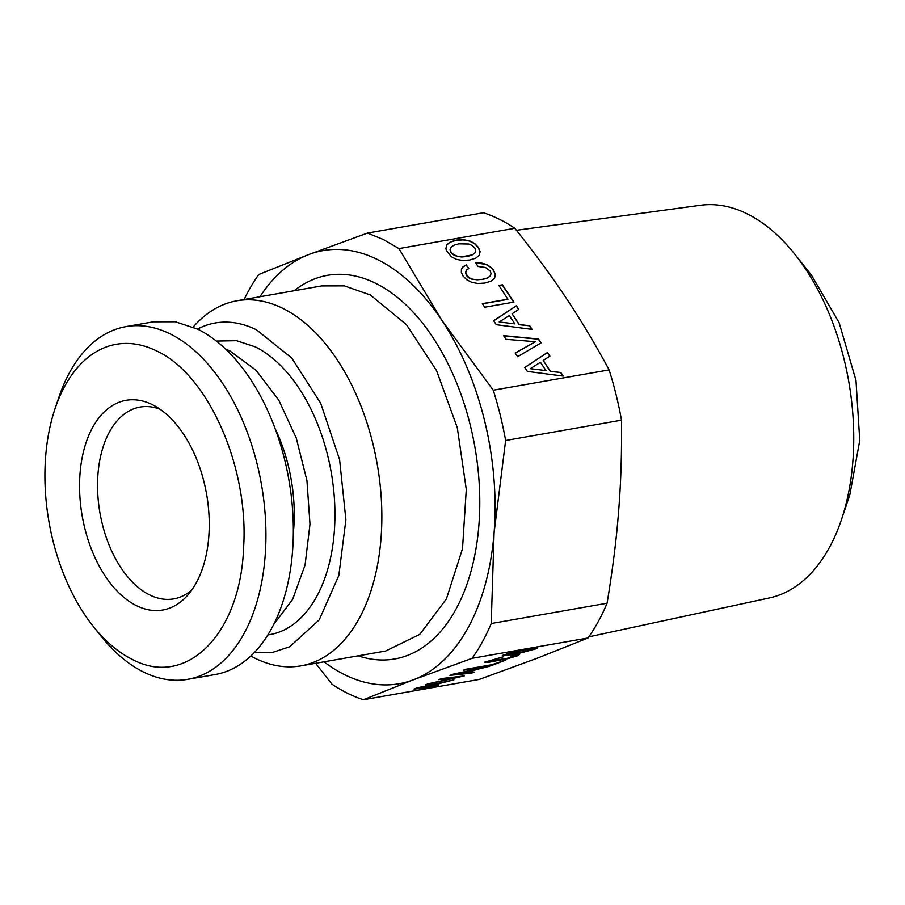<?xml version="1.0" encoding="UTF-8"?>
<svg xmlns="http://www.w3.org/2000/svg" width="905" height="905" viewBox="0 0 905 905"><rect width="100%" height="100%" fill="white"/><g stroke="black" fill="none" stroke-linecap="round" stroke-linejoin="round"><path stroke-width="1.36" d="M525.217 651.51L506.777 654.439L514.515 651.962L529.402 649.145L532.921 649.043L525.217 651.51M472.15 658.308L588.024 637.991L538 657.935L479.299 679.417L363.425 699.735L413.449 679.779L472.15 658.308A240.3 142.538 -99.9 0 0 491.223 623.545L494.085 532.774L505.624 440.486A240.3 142.538 -99.9 0 0 493.259 390.213L441.753 320.155L398.935 248.581L383.324 239.497L367.498 233.071L308.797 254.543L258.773 274.498A240.3 142.538 -99.9 0 0 244.09 299.532M417.058 687.891L414.026 689.056L435.757 686.793L438.506 685.741L432.081 686.42L440.339 683.275L453.903 679.881L417.058 687.891M464.242 675.933L441.493 678.58L438.654 679.666L458.371 677.268L425.316 684.746L464.242 675.933M452.93 674.225L449.887 675.379L471.629 673.128L474.367 672.076L467.953 672.754L476.2 669.61L489.763 666.216L452.93 674.225M466.075 669.225L463.337 670.266L492.569 665.141L505.85 660.084L491.766 664.723L466.075 669.225M517.502 654.428L510.499 656.068L515.183 655.865L507.592 658.229L489.107 661.17L503.474 656.781L484.673 662.189L488.508 662.336L508.044 658.591L517.615 655.763L519.583 654.383L517.502 654.428M502.852 655.876L519.312 653.297L535.274 649.032L537.389 648.014L536.846 647.607L533.52 647.878L514.063 651.611L502.309 655.469L512.128 654.349L525.635 651.555L537.118 647.81M136.508 605.671A106.439 63.135 -99.9 0 0 187.505 595.411A106.439 63.135 -99.9 0 0 206.6 494.254A106.439 63.135 -99.9 0 0 154.223 405.632A106.439 63.135 -99.9 0 0 152.323 404.648A106.439 63.135 -99.9 0 0 80.047 473.394A106.439 63.135 -99.9 0 0 136.508 605.671M160.128 409.286A97.378 57.762 -99.9 0 0 140.049 407.069A97.378 57.762 -99.9 0 0 97.74 493.236A97.378 57.762 -99.9 0 0 149.63 594.924A97.378 57.762 -99.9 0 0 173.692 598.895A97.378 57.762 -99.9 0 0 191.815 589.981M132.277 659.394A163.341 96.892 80.1 0 1 93.181 626.283A163.341 96.892 80.1 0 1 55.035 408.709A163.341 96.892 80.1 0 1 156.554 350.925C208.026 374.308 249.067 467.059 243.592 547.627C240.617 633.986 186.34 688.49 132.277 659.394M55.035 408.709L58.893 397.25A179.043 106.202 80.1 0 1 125.942 326.626A179.043 106.202 80.1 0 1 170.174 333.911A179.043 106.202 80.1 0 1 265.572 520.895A179.043 106.202 80.1 0 1 187.788 679.338A179.043 106.202 80.1 0 1 143.567 672.042A179.043 106.202 80.1 0 1 100.715 635.74L93.181 626.283M125.942 326.626L153.341 321.818L175.276 321.773L197.573 329.103A179.043 106.202 80.1 0 1 292.982 516.088A179.043 106.202 80.1 0 1 215.198 674.53L187.788 679.338M275.063 428.54A123.295 73.135 80.1 0 1 293.344 532.762M794.816 254.237L811.378 275.052L839.093 322.632L855.983 380.394L859.75 440.441L849.885 494.616L841.39 519.832A199.394 118.272 -99.9 0 0 794.816 254.237A199.394 118.272 -99.9 0 0 747.089 213.806A199.394 118.272 -99.9 0 0 700.515 205.265L516.404 230.277M225.503 349.036A149.212 88.498 80.1 0 1 230.232 351.174L256.126 370.349L278.797 400.18L296.252 438.031L306.953 480.623L309.985 524.199L305.076 564.98L292.643 599.37L273.785 624.382M588.827 636.849L769.374 597.956A199.394 118.272 -99.9 0 0 841.39 519.832M216.318 341.072L236.556 340.687L255.142 346.807A149.212 88.498 80.1 0 1 334.646 502.626A149.212 88.498 80.1 0 1 269.826 634.654L267.857 635.005M254.248 652.686L272.462 652.448L289.747 646.747L319.216 619.88L338.798 575.591L345.902 519.742L339.601 459.672L320.709 403.279L291.738 358.018L256.477 329.816A167.199 99.177 -99.9 0 0 197.505 329.069M193.15 327.067L193.93 326.196A185.333 109.924 80.1 0 1 236.952 300.777A185.333 109.924 80.1 0 1 282.733 308.322A185.333 109.924 80.1 0 1 381.48 501.868A185.333 109.924 80.1 0 1 300.969 665.865A185.333 109.924 80.1 0 1 255.187 658.32A185.333 109.924 80.1 0 1 251.873 656.611L250.843 656.046M588.024 637.991A240.3 142.538 -99.9 0 0 607.085 603.228C612.674 569.494 616.531 538.735 618.635 510.94C620.909 483.112 621.859 452.851 621.497 420.169A240.3 142.538 -99.9 0 0 609.122 369.896C594.992 343.685 580.716 319.827 566.304 298.322C552.061 276.783 534.889 253.434 514.809 228.264A240.3 142.538 -99.9 0 0 499.187 219.18A240.3 142.538 -99.9 0 0 483.372 212.754L367.498 233.071M514.809 228.264L398.935 248.581M609.122 369.896L493.259 390.213M547.48 352.475L524.764 367.464L527.4 371.412L563.215 376.095L560.84 372.532L550.364 371.208L543.204 360.462L549.912 356.118L547.48 352.475L524.832 367.554M541.1 342.882L538.509 339.002L503.576 335.642L506.031 339.33L535.421 341.717L515.16 353.029L517.615 356.706L541.1 342.882M486.324 264.396L481.29 262.982L475.6 262.767L478.078 266.489L485.521 267.484L490.171 271.002L491.087 273.649L490.125 276.036L487.297 278.005L482.444 279.328L477.071 279.792L472.467 279.17L468.869 277.597L465.555 273.231L466.742 269.86L468.779 268.547L466.324 264.871L463.1 266.726L461.414 269.283L461.346 272.371L462.874 275.787L466.663 279.713L471.709 282.337L477.897 283.503L484.933 283.05L491.03 281.206L494.537 278.333L495.431 274.668L493.7 270.38L490.499 266.907L486.324 264.396L475.747 262.982M508.022 299.159L482.331 303.661L484.707 307.225L513.938 302.1L502.411 284.792L498.87 285.414L507.909 299.363L482.444 303.831M516.37 305.754L493.655 320.743L496.291 324.703L532.106 329.386L529.73 325.811L519.244 324.488L512.094 313.741L518.791 309.397L516.37 305.754L493.723 320.834M451.369 256.737L456.403 259.373L462.568 260.493L469.605 260.04L475.713 258.197L479.209 255.323L480.114 251.658L478.383 247.37L474.661 243.468L469.548 240.809L463.383 239.689L456.324 240.097L450.283 241.986L446.765 244.814L445.894 248.513L446.425 250.583L451.369 256.737M471.98 254.995L461.742 256.782L457.138 256.16L453.552 254.577L451.041 252.156L450.17 249.497L451.165 247.11L454.061 245.176L458.801 243.818L468.813 244.022L472.41 245.594L474.842 247.993L475.792 250.685L474.831 253.061L471.867 255.199L467.014 256.534L461.629 256.997L457.025 256.375L453.439 254.791L450.928 252.371L450.045 249.712L451.165 247.11M509.311 315.574L514.843 323.877L499.187 321.976L509.311 315.574M540.421 362.283L545.953 370.586L530.296 368.697L540.421 362.283M621.497 420.169L505.624 440.486M607.085 603.228L491.223 623.545M315.641 663.297L331.988 684.214A240.3 142.538 -99.9 0 0 347.611 693.309A240.3 142.538 -99.9 0 0 363.425 699.735M259.984 296.738A219.881 130.422 80.1 0 1 308.797 254.543A219.881 130.422 80.1 0 1 377.464 259.531A219.881 130.422 80.1 0 1 441.753 320.155A219.881 130.422 80.1 0 1 494.085 532.774A219.881 130.422 80.1 0 1 413.449 679.779A219.881 130.422 80.1 0 1 344.782 674.791A219.881 130.422 80.1 0 1 324.001 661.827M458.371 677.268L439.864 679.202M427.217 684.022L462.987 676.08M419.75 687.732L435.825 684.259L429.456 686.691L419.682 687.427L435.825 684.259M513.452 655.684L515.183 655.865M511.778 655.593L513.373 655.378M489.107 661.17L501.494 657.2M484.876 662.087L501.574 659.722L513.373 656.838L519.504 654.394M492.569 665.141L504.232 660.367M464.876 669.677L492.49 664.836M455.622 674.067L471.697 670.594L465.317 673.026L455.543 673.761L471.697 670.594M435.757 686.793L437.296 685.877M415.146 688.626L435.69 686.488M432.081 686.42L440.26 682.97L451.867 680.322M471.629 673.128L473.157 672.211M451.018 674.96L471.55 672.822M467.953 672.754L476.121 669.304L487.738 666.657M506.777 654.439L510.601 652.641L519.176 650.627L529.323 648.851L532.921 649.043M560.84 372.532L550.24 371.412L543.204 360.462M562.933 376.061L560.727 372.736M549.731 356.231L547.367 352.679M545.953 370.586L530.296 368.697M535.421 341.717L515.228 353.131M540.919 342.995L538.396 339.217L503.734 335.879M490.125 276.036L487.184 278.208L482.331 279.543L472.353 279.385L468.756 277.801L466.256 275.38L465.668 271.432M468.598 268.672L466.211 265.075L462.987 266.941L461.414 269.317M494.458 278.401L495.318 274.882L493.587 270.584L490.386 267.122L486.211 264.599M502.411 284.792L498.983 285.584M513.712 302.146L502.298 285.007M529.73 325.811L519.131 324.691L512.094 313.741M531.823 329.341L529.606 326.026M518.622 309.51L516.246 305.958M514.843 323.877L499.187 321.976M479.13 255.391L479.989 251.873L478.27 247.574L474.537 243.683L469.435 241.024L463.269 239.893L456.211 240.311L450.17 242.189L446.731 244.927M474.831 253.061L471.867 255.199M300.969 665.865L385.666 651.023L419.773 634.371L446.403 598.94L462.512 548.713L466.29 489.401L457.308 427.714L436.572 370.643L406.447 324.657L370.337 294.973L344.341 285.878L321.648 285.923L236.952 300.777M358.165 655.842A194.756 115.523 -99.9 0 0 479.333 518.689A194.756 115.523 -99.9 0 0 378.663 284.837A194.756 115.523 -99.9 0 0 375.598 283.265A194.756 115.523 -99.9 0 0 294.148 290.754"/></g></svg>
